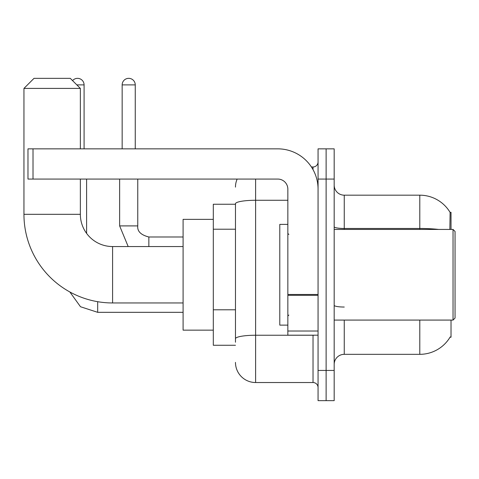 <?xml version="1.0" encoding="UTF-8"?>
<svg xmlns="http://www.w3.org/2000/svg" width="479" height="479" viewBox="0 0 479 479"><rect width="100%" height="100%" fill="white"/><g stroke="black" fill="none" stroke-linecap="round" stroke-linejoin="round"><path stroke-width="0.72" d="M451.02 229.429L451.02 212.305L450.104 212.431A35.254 35.254 0 0 0 419.796 195.181A35.254 35.254 0 0 1 450.032 212.305A35.254 35.254 0 0 0 419.796 195.181L344.251 195.181A10.071 10.071 0 0 1 334.18 185.11A10.071 10.071 0 0 0 344.251 195.181L344.251 229.429M451.02 320.08L451.02 337.204L450.032 337.204L450.206 336.905A35.254 35.254 0 0 1 419.796 354.328A35.254 35.254 0 0 0 450.032 337.204M235.47 204.246L213.311 204.246L213.311 345.263L235.47 345.263M334.18 364.399A10.071 10.071 0 0 1 344.251 354.328L419.796 354.328L419.796 320.08M326.121 370.441L326.121 400.66L334.18 400.66L334.18 370.441L326.121 370.441L326.121 400.66L318.062 400.66L318.062 370.441L326.121 370.441L326.121 179.068L326.121 370.441M318.062 370.441L318.062 148.849L326.121 148.849L326.121 179.068L326.121 148.849L334.18 148.849L334.18 370.441M449.859 229.429L450.104 212.431A35.254 35.254 0 0 0 419.796 195.181L419.796 228.477L344.251 228.477A10.071 1.748 0 0 1 334.18 226.729M235.47 342.24L235.47 203.773A20.142 3.497 180 0 1 255.618 200.27L287.849 200.27M255.618 179.068L255.618 382.529L313.026 382.529L313.026 335.186M311.422 166.979L313.026 166.979A5.035 5.035 0 0 0 318.062 161.944M318.062 387.565A5.035 5.035 0 0 0 313.026 382.529M235.47 187.121A20.142 20.142 0 0 1 237.153 179.068M255.618 382.529A20.142 20.142 0 0 1 235.47 362.381M183.092 302.956L112.589 302.956A88.639 88.639 0 0 1 23.95 214.317L23.95 88.411L34.021 78.34L70.281 78.34L80.358 88.411L23.95 88.411M112.589 302.956L112.589 246.553A32.231 32.231 0 0 1 80.358 214.317L80.358 179.068M80.358 148.849L80.358 88.411M213.311 219.358L183.092 219.358L183.092 330.151L213.311 330.151M72.569 80.628A6.544 6.544 0 0 1 84.082 84.891L84.082 148.849M86.603 233.387L86.603 179.068M122.157 148.849L122.157 84.891A6.544 6.544 0 0 1 128.701 78.34A6.544 6.544 0 0 1 135.252 84.891L135.252 148.849M119.636 179.068L119.636 225.902L137.766 225.902L137.766 179.068M318.062 335.186L287.849 335.186L287.849 294.459L318.062 294.459M318.062 189.139A40.29 40.29 0 0 0 277.778 148.849L33.015 148.849L33.015 179.068L277.778 179.068A10.071 10.071 0 0 1 287.849 189.139L287.849 294.459M33.015 179.068L27.98 179.068L27.98 148.849L33.015 148.849M453.038 229.429L455.05 231.441L455.05 318.062L453.038 320.08L453.038 229.429L334.18 229.429M287.849 224.394L279.79 224.394L279.79 325.115L287.849 325.115M235.47 229.219L213.311 229.219M235.47 309.793L213.311 309.793M344.251 320.08L344.251 354.328M438.686 229.429A35.254 6.119 180 0 0 419.796 228.477L419.796 229.429M334.18 179.068L318.062 179.068M344.251 307.039A10.071 1.748 -0 0 1 334.18 305.291M314.781 335.186A5.035 0.874 0 0 1 313.026 335.24L255.618 335.24A20.142 3.497 180 0 0 235.47 338.743M313.026 169.632L313.026 166.979M23.95 214.317L80.358 214.317M183.092 312.326L97.68 312.326L80.502 306.74L69.844 291.968L80.502 306.74L97.68 312.326L80.502 306.74L69.844 291.968L80.502 306.74L97.68 312.326L80.502 306.74L69.844 291.968L80.502 306.74L97.68 312.326L80.502 306.74L69.844 291.968L80.502 306.74L97.68 312.326L97.68 301.692M76.832 84.891L84.082 84.891M148.849 246.553L148.849 236.997C140.85 234.967 137.162 231.273 137.766 225.902C137.162 231.273 140.85 234.967 148.849 236.979C140.85 234.967 137.162 231.273 137.766 225.902C137.162 231.273 140.85 234.967 148.849 236.979C140.85 234.967 137.162 231.273 137.766 225.902C137.162 231.273 140.85 234.967 148.849 236.979C140.85 234.967 137.162 231.273 137.766 225.902C137.162 231.273 140.85 234.967 148.849 236.979L183.092 236.979M122.157 84.891L135.252 84.891M318.062 295.333L287.849 295.333M287.849 331.025L318.062 331.025M183.092 246.553L112.589 246.553M69.844 291.968L80.502 306.74L97.68 312.326M119.636 225.902L128.186 246.553L119.636 225.902M334.18 320.08L453.038 320.08M288.855 234.465L287.849 233.459M288.855 315.044L287.849 316.05"/></g></svg>
